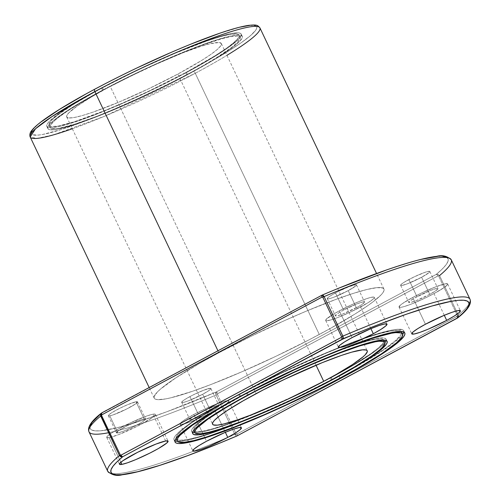 <?xml version="1.0" encoding="UTF-8"?>
<svg xmlns="http://www.w3.org/2000/svg" width="500" height="500" viewBox="0 0 500 500"><rect width="100%" height="100%" fill="white"/><g stroke="black" fill="none" stroke-linecap="round" stroke-linejoin="round"><path stroke-width="0.38" stroke-dasharray="2.5 1.88" d="M421.606 277.244A16.137 1.825 154.6 0 0 429.812 271.481A16.137 1.825 154.6 0 0 408.856 279.562L416.987 296.688A16.137 1.825 -25.4 0 1 437.938 288.6A16.137 1.825 -25.4 0 1 429.731 294.363L421.606 277.244L429.025 272.619L429.806 271.475L429.356 271.294L424.931 272.362L414.369 276.788L404.319 282.162L401.438 284.188L400.656 285.338L402.094 285.425L407.85 283.6L421.606 277.244A16.137 1.825 154.6 0 0 428.369 271.381A16.137 1.825 154.6 0 0 408.856 279.562A16.137 1.825 154.6 0 0 400.65 285.325A16.137 1.825 154.6 0 0 421.606 277.244L429.731 294.363L415.975 300.719L410.225 302.544L408.787 302.456L409.562 301.306L414.55 298.031L430.744 290.331L436.494 288.5L437.938 288.594L435.956 290.656L429.731 294.363A16.137 1.825 -25.4 0 1 408.781 302.444A16.137 1.825 -25.4 0 1 416.987 296.688A16.137 1.825 -25.4 0 1 436.494 288.5A16.137 1.825 -25.4 0 1 429.731 294.363L421.606 277.244A16.137 1.825 154.6 0 1 402.094 285.425A16.137 1.825 154.6 0 1 408.856 279.562L416.987 296.688L408.856 279.562M444.288 315.294L433.981 293.587A26.9 3.044 154.6 0 0 447.656 283.988A26.9 3.044 154.6 0 0 412.738 297.456L425.456 324.237L412.738 297.456A26.9 3.044 154.6 0 0 399.062 307.062A26.9 3.044 154.6 0 0 433.981 293.587L444.356 287.413L447.463 284.719L447.65 283.969L445.256 283.819L435.662 286.869L421.925 292.831L412.738 297.456L402.369 303.631L400.369 305.169L399.069 307.075L401.469 307.225L403.956 306.625L411.056 304.175L424.794 298.212L433.981 293.587A26.9 3.044 154.6 0 0 445.256 283.819A26.9 3.044 154.6 0 0 412.738 297.456L425.456 324.237M202.669 394.263A16.137 1.825 154.6 0 0 210.875 388.5A16.137 1.825 154.6 0 0 189.925 396.587L198.05 413.706A16.137 1.825 -25.4 0 1 219 405.619A16.137 1.825 -25.4 0 1 210.794 411.381L202.669 394.263L208.894 390.556L210.756 388.944L210.425 388.312L203.675 390.231L192.606 395.194L185.381 399.188L182.5 401.213L181.719 402.356L184.656 402.088L188.912 400.619L202.669 394.263A16.137 1.825 154.6 0 0 209.431 388.406A16.137 1.825 154.6 0 0 189.925 396.587A16.137 1.825 154.6 0 0 181.719 402.35A16.137 1.825 154.6 0 0 202.669 394.263L210.794 411.381L215.338 408.787L218.888 406.062L218.55 405.431L216.062 405.887L206.425 409.606L195.613 415.05L191.825 417.413L189.85 419.475L192.781 419.206L197.044 417.738L210.794 411.381L202.669 394.263A16.137 1.825 154.6 0 1 183.156 402.444A16.137 1.825 154.6 0 1 189.925 396.587L198.05 413.706A16.137 1.825 154.6 0 0 189.844 419.469A16.137 1.825 154.6 0 0 210.794 411.381A16.137 1.825 -25.4 0 0 217.562 405.525A16.137 1.825 -25.4 0 0 198.05 413.706A16.137 1.825 154.6 0 0 191.287 419.562A16.137 1.825 154.6 0 0 210.794 411.381M225.35 432.312L215.044 410.606A26.9 3.044 154.6 0 0 226.319 400.844A26.9 3.044 154.6 0 0 193.806 414.481L207.756 407.65L216.725 403.888L223.825 401.444L227.969 400.688L228.713 400.994L227.413 402.9L225.419 404.431L219.112 408.363L205.856 415.238L192.119 421.2L185.025 423.644L180.881 424.4L180.131 424.094L181.431 422.188L183.431 420.656L193.806 414.481A26.9 3.044 154.6 0 0 180.125 424.081A26.9 3.044 154.6 0 0 215.044 410.606L225.35 432.312L215.044 410.606A26.9 3.044 154.6 0 0 228.725 401.006A26.9 3.044 154.6 0 0 193.806 414.481L206.519 441.256M370.913 328.663L360.606 306.956A26.9 3.044 154.6 0 0 374.281 297.356A26.9 3.044 154.6 0 0 339.363 310.831L352.081 337.606L339.363 310.831L331.794 315.163L325.881 319.7L325.694 320.444L326.438 320.75L330.581 319.994L337.681 317.55L351.419 311.588L368.175 302.631L372.975 299.25L374.275 297.344L373.531 297.038L369.387 297.794L362.287 300.238L353.319 304L339.363 310.831A26.9 3.044 154.6 0 0 325.688 320.431A26.9 3.044 154.6 0 0 360.606 306.956A26.9 3.044 154.6 0 0 371.881 297.194A26.9 3.044 154.6 0 0 339.363 310.831L352.081 337.606M348.231 290.613A16.137 1.825 154.6 0 0 356.438 284.85A16.137 1.825 154.6 0 0 335.481 292.938L343.612 310.056A16.137 1.825 -25.4 0 1 364.562 301.975A16.137 1.825 -25.4 0 1 356.356 307.731L348.231 290.613L355.65 285.988L356.319 285.294L355.981 284.662L349.237 286.581L338.169 291.544L330.944 295.538L328.062 297.562L327.281 298.706L330.219 298.438L334.475 296.969L348.231 290.613A16.137 1.825 154.6 0 0 354.994 284.756A16.137 1.825 154.6 0 0 335.481 292.938A16.137 1.825 154.6 0 0 327.275 298.7A16.137 1.825 154.6 0 0 348.231 290.613L356.356 307.731A16.137 1.825 -25.4 0 1 335.406 315.819A16.137 1.825 -25.4 0 1 343.612 310.056L357.369 303.7L363.119 301.875L364.562 301.962L362.581 304.031L358.8 306.388L342.6 314.088L336.85 315.919L335.412 315.825L335.525 315.375L339.069 312.656L343.612 310.056A16.137 1.825 -25.4 0 1 363.119 301.875A16.137 1.825 -25.4 0 1 356.356 307.731L348.231 290.613A16.137 1.825 154.6 0 1 328.719 298.794A16.137 1.825 154.6 0 1 335.481 292.938L343.612 310.056L335.481 292.938M165.656 440.988L152.944 414.212A26.9 3.044 154.6 0 0 124.969 425.5A26.9 3.044 154.6 0 0 106.75 437.456A26.9 3.044 154.6 0 0 109.156 437.619L120.856 462.262L109.156 437.619L106.756 437.469L106.944 436.719L110.056 434.025L116.363 430.094L129.619 423.225L147.213 415.844L152.944 414.212L155.338 414.363L155.15 415.112L152.044 417.806L137.194 426.3L118.744 434.569L109.156 437.619L120.856 462.262M136.056 401.775A16.137 1.825 154.6 0 0 119.269 408.55A16.137 1.825 154.6 0 0 108.344 415.719A16.137 1.825 154.6 0 0 109.781 415.819L117.912 432.938A16.137 1.825 -25.4 0 1 116.469 432.837A16.137 1.825 -25.4 0 1 127.4 425.669A16.137 1.825 -25.4 0 1 144.188 418.894L136.056 401.775L127.706 404.65L119.231 408.562L112.006 412.556L109.125 414.581L108.344 415.725L109.781 415.819L113.225 414.837L126.606 409.025L135.519 403.931L137.494 401.863L136.056 401.775A16.137 1.825 154.6 0 0 116.55 409.956A16.137 1.825 154.6 0 0 109.781 415.819A16.137 1.825 154.6 0 0 126.569 409.044A16.137 1.825 154.6 0 0 137.5 401.875A16.137 1.825 154.6 0 0 136.056 401.775L144.188 418.894A16.137 1.825 -25.4 0 1 145.625 418.994A16.137 1.825 -25.4 0 1 134.7 426.163A16.137 1.825 -25.4 0 1 117.912 432.938L123.669 431.106L134.738 426.144L141.962 422.156L144.844 420.131L145.625 418.981L144.188 418.894L140.744 419.875L127.362 425.688L118.45 430.781L116.475 432.844L117.912 432.938A16.137 1.825 -25.4 0 1 124.675 427.075A16.137 1.825 -25.4 0 1 144.188 418.894L136.056 401.775A16.137 1.825 154.6 0 1 129.294 407.638A16.137 1.825 154.6 0 1 109.781 415.819L117.912 432.938L109.781 415.819M85.069 94.481L94.781 89.206C63.113 105.438 7.45 140.387 42.512 134.488C58.825 131.656 93.15 118.637 122.506 105.606C152.688 92.019 176.269 80.569 193.256 71.256A2.444 0.944 -118.1 0 1 195.263 73.275L104.588 116.237L53.388 134.887L36.962 138.394L30.194 136.969A127.156 14.394 -25.4 0 0 195.263 73.275L319.281 334.45A127.156 14.394 -25.4 0 1 154.213 398.144A127.156 14.394 -25.4 0 1 218.875 352.75L217.938 350.781L218.875 352.75L199.644 363.363L176.012 377.744L160.394 389.188L157.225 392.169L154.131 396.7L154.244 398.212L155.463 399.194L157.775 399.644L165.581 398.919L171 397.756L192.669 391.206L210.912 384.513L242.225 371.625L275.85 356.319L308.894 339.919L329.181 329.075L355.062 313.981L368.319 305.262L373.544 301.431L380.931 295.031L383.025 292.519L384.019 290.5L383.906 288.994L382.688 288.006L376.994 287.65L367.156 289.444L353.544 293.319L336.688 299.125L306.762 310.95L284.831 320.475L251.075 336.3L218.875 352.75L217.938 350.781M403.819 332.2L403.706 330.694L402.488 329.706L396.794 329.35L392.375 329.981L373.344 335.019L356.488 340.825L337.031 348.344L304.631 362.175L270.875 378L238.675 394.45A127.156 14.394 154.6 0 1 366.106 337.413A127.156 14.394 154.6 0 1 403.85 332.05A127.156 14.394 154.6 0 0 403.744 330.756A127.156 14.394 154.6 0 0 366.106 337.413A127.156 14.394 154.6 0 0 238.675 394.45L219.444 405.069L202.887 414.925L189.631 423.644L180.194 430.887L174.931 436.381L173.931 438.4L174.044 439.913L175.263 440.894L177.575 441.344L185.381 440.619L197.162 437.769L212.469 432.906L230.712 426.213L251.194 417.95L295.65 398.019L339.081 376.15L339.994 378.075L339.081 376.15A127.156 14.394 154.6 0 0 402.7 334.394A127.156 14.394 154.6 0 1 339.081 376.15L358.306 365.538L381.938 351.156L393.344 343.131L400.731 336.731L402.825 334.219M238.675 394.45L239.713 396.644L238.675 394.45A127.156 14.394 154.6 0 0 174.013 439.844A127.156 14.394 154.6 0 0 174.944 440.744A127.156 14.394 154.6 0 1 238.675 394.45L239.713 396.644M338.113 376.325L338.113 376.325A124.712 14.119 154.6 0 0 356.919 365.944A124.712 14.119 154.6 0 1 338.113 376.325A124.712 14.119 154.6 0 1 230.869 425.8A124.712 14.119 154.6 0 1 177.156 439.694A124.712 14.119 154.6 0 0 230.869 425.8A124.712 14.119 154.6 0 0 338.113 376.325L295.519 397.775L251.919 417.319L231.831 425.425L213.938 431.994L198.925 436.763L187.369 439.556L179.713 440.262L177.45 439.825L176.256 438.862L176.144 437.381L177.119 435.4L182.281 430.012L191.544 422.906L204.544 414.35L220.781 404.688L239.638 394.275A124.712 14.119 154.6 0 1 401.306 331.463A124.712 14.119 154.6 0 0 239.638 394.275L240.55 396.2L239.638 394.275A124.712 14.119 154.6 0 0 176.094 438.4A124.712 14.119 154.6 0 1 239.638 394.275L282.231 372.825L325.838 353.281L345.919 345.175L363.812 338.606L378.825 333.837L390.381 331.044L398.038 330.337L400.306 330.775L401.5 331.744L401.606 333.225L400.631 335.206L395.469 340.594L386.213 347.7L373.212 356.25L356.969 365.913L338.113 376.325L339.156 378.525M386.106 340.475A107.594 12.181 154.6 0 0 246.394 393.044L273.65 379.119L302.206 365.731L329.625 354.025L346.087 347.669L366.481 340.9L376.45 338.494L380.194 337.956L385.012 338.263L386.044 339.094L386.106 340.475A107.594 12.181 154.6 0 0 386.069 339.15A107.594 12.181 154.6 0 0 246.394 393.044L216.119 410.363L204.9 417.744L196.912 423.875L192.463 428.519L191.619 430.231L191.713 431.506L192.744 432.337L194.7 432.719L201.3 432.106L211.275 429.7L224.225 425.581L256.988 412.925L294.613 396.062L331.356 377.556L332.269 379.481L331.356 377.556A107.594 12.181 154.6 0 0 384.963 342.537A107.594 12.181 154.6 0 1 331.356 377.556L354.95 364.306L367.625 356.406L377.269 349.619L380.838 346.725L385.294 342.081M246.394 393.044L247.438 395.238L246.394 393.044A107.594 12.181 154.6 0 0 191.681 431.45A107.594 12.181 154.6 0 0 192.688 432.319A107.594 12.181 154.6 0 1 246.394 393.044L247.438 395.238M383.925 341.394L383.1 343.062L378.75 347.606L370.944 353.594L353.45 364.781L330.394 377.738A105.15 11.906 154.6 0 1 328.831 378.569A105.15 11.906 154.6 0 1 258.406 412.006A105.15 11.906 154.6 0 1 194.906 431.262A105.15 11.906 154.6 0 0 258.406 412.006A105.15 11.906 154.6 0 0 328.831 378.569A105.15 11.906 154.6 0 0 330.394 377.738L294.481 395.819L257.712 412.3L225.694 424.669L213.038 428.688L203.294 431.044L196.838 431.644L194.925 431.269L193.919 430.456L193.825 429.212L194.65 427.537L199.006 422.994L206.812 417.006L217.769 409.794L247.362 392.869A105.15 11.906 154.6 0 1 383.787 340.062A105.15 11.906 154.6 0 0 247.362 392.869L248.275 394.787L247.362 392.869A105.15 11.906 154.6 0 0 193.831 430.256A105.15 11.906 154.6 0 1 247.362 392.869L264.856 383.794L292.606 370.406L320.037 358.306L336.975 351.469L358.725 343.719L369.981 340.519L374.462 339.556L380.913 338.956L382.825 339.331L383.831 340.144M331.431 379.931L330.394 377.738A105.15 11.906 154.6 0 0 383.862 340.2M316.05 365.2L177.812 74.075A85.588 9.688 154.6 0 0 221.331 43.519A85.588 9.688 154.6 0 0 110.225 86.388L256.125 393.65L110.225 86.388L91.463 96.931L77.219 106.037L68.731 112.919L66.656 115.969L66.731 116.988L69.106 117.95L74.356 117.463L82.287 115.55L92.594 112.275L118.656 102.206L148.581 88.794L177.812 74.075L201.894 60.294L210.819 54.425L217.169 49.55L220.712 45.85L221.381 44.494L221.306 43.475L218.931 42.512L210.031 43.781L200.869 46.388L183.169 52.694L147.056 68.112L110.225 86.388A85.588 9.688 154.6 0 0 66.706 116.944A85.588 9.688 154.6 0 0 177.812 74.075A85.588 9.688 154.6 0 0 213.681 43A85.588 9.688 154.6 0 0 110.225 86.388L256.125 393.65M103.544 89.994L102.506 87.794A105.15 11.906 154.6 0 0 49.037 125.331A105.15 11.906 154.6 0 0 185.531 72.669L186.575 74.862A105.15 11.906 -25.4 0 1 50.075 127.531A105.15 11.906 -25.4 0 1 103.544 89.994L80.487 102.944L68.106 110.662L58.675 117.294L55.188 120.125L50.838 124.663L50.012 126.337L50.106 127.581L51.112 128.4L55.819 128.694L59.475 128.169L75.213 124.006L96.962 116.256L122.856 105.6L159.944 88.469L186.575 74.862L202.475 66.081L216.169 57.931L231.444 47.556L237.556 42.269L240.113 38.519L240.019 37.269L239.013 36.456L237.1 36.087L230.644 36.681L220.9 39.038L200.969 45.65L184.881 51.863L158.094 63.3L130.175 76.388L103.544 89.994L102.506 87.794L138.419 69.713L175.181 53.238L207.2 40.862L219.862 36.844L229.6 34.487L236.056 33.888L237.969 34.263L238.975 35.075L239.069 36.325L238.244 37.994L233.894 42.538L226.088 48.525L215.125 55.738L185.531 72.669A105.15 11.906 154.6 0 0 239.006 35.131A105.15 11.906 154.6 0 0 102.506 87.794A105.15 11.906 154.6 0 0 58.438 125.975A105.15 11.906 154.6 0 0 185.531 72.669L186.575 74.862A105.15 11.906 154.6 0 0 240.044 37.325A105.15 11.906 154.6 0 0 103.544 89.994L102.506 87.794L94.312 92.244L72.912 104.725L57.631 115.1L51.525 120.394L48.969 124.144L49.062 125.388L50.069 126.2L51.981 126.575L58.438 125.975L74.169 121.812L104.2 110.794L121.819 103.406L149.625 90.75L185.531 72.669L186.575 74.862A105.15 11.906 -25.4 0 1 59.475 128.169A105.15 11.906 -25.4 0 1 103.544 89.994A105.15 11.906 154.6 0 1 230.644 36.681A105.15 11.906 154.6 0 1 186.575 74.862M186.5 72.487A107.594 12.181 154.6 0 0 241.213 34.081A107.594 12.181 154.6 0 0 101.538 87.975L102.581 90.169A107.594 12.181 -25.4 0 1 242.256 36.275A107.594 12.181 -25.4 0 1 187.544 74.688L186.5 72.487L210.094 59.237L227.994 47.787L238.663 39.137L241.275 35.3L241.181 34.025L240.156 33.194L238.2 32.812L231.594 33.425L221.625 35.831L201.225 42.6L184.769 48.956L157.35 60.663L128.787 74.05L101.538 87.975L77.944 101.225L60.044 112.675L49.375 121.325L47.6 123.45L46.762 125.162L46.856 126.438L47.881 127.269L49.837 127.65L52.7 127.575L61.031 126.056L79.369 120.512L94.806 114.85L121.3 103.944L140.2 95.469L159.25 86.412L186.5 72.487A107.594 12.181 154.6 0 0 231.594 33.425A107.594 12.181 154.6 0 0 101.538 87.975A107.594 12.181 154.6 0 0 46.825 126.381A107.594 12.181 154.6 0 0 186.5 72.487L187.544 74.688A107.594 12.181 -25.4 0 1 47.869 128.575A107.594 12.181 -25.4 0 1 102.581 90.169L129.831 76.244L148.881 67.188L167.781 58.712L194.275 47.806L216.531 39.881L228.05 36.6L232.638 35.619L239.237 35.006L241.194 35.387L242.225 36.219L242.319 37.494L239.706 41.331L233.456 46.75L217.819 57.362L195.919 70.131L178.75 79.312L150.794 93.188L122.344 106.137L95.844 117.044L73.587 124.975L57.488 129.238L53.744 129.769L48.925 129.469L47.894 128.631L47.8 127.356L48.644 125.644L53.1 121L66.312 111.319L86.312 99.15L102.581 90.169A107.594 12.181 -25.4 0 1 232.638 35.619A107.594 12.181 -25.4 0 1 187.544 74.688L186.5 72.487A107.594 12.181 154.6 0 1 56.444 127.037A107.594 12.181 154.6 0 1 101.538 87.975L102.581 90.169L101.538 87.975M446.394 257.156L448.1 258.888L447.931 261.506L445.881 264.988L441.981 269.288L436.262 274.369L216.194 392L215.719 393.181L216.131 394.981A200.519 22.7 154.6 0 1 88.987 431.806A200.519 22.7 154.6 0 0 216.131 394.981L234.887 434.487A200.519 22.7 -25.4 0 1 226.812 437.887A200.519 22.7 -25.4 0 1 107.744 471.306A200.519 22.7 -25.4 0 0 226.812 437.887A200.519 22.7 -25.4 0 1 111.9 473.525M457.519 318.038L458.531 316.006M457.2 318.231A1.956 0.756 61.9 0 0 457.044 316.369L457.419 315.619L438.663 276.112L438.075 275.906L217.625 393.738L217.431 394.363L236.188 433.869L236.775 434.075L457.044 316.369L458.3 315.075A200.519 22.7 154.6 0 0 469.812 298.95M108.619 432.706A200.519 22.7 154.6 0 0 216.131 394.981L234.887 434.487L236.588 436.031L237.037 435.894L234.887 434.487L236.981 433.994A1.956 0.756 61.9 0 1 237.2 435.806A1.956 0.756 61.9 0 0 236.981 433.994L457.294 316.175L457.419 315.619L438.663 276.112L437.869 275.988A1.956 0.756 61.9 0 0 436.262 274.369A198.069 22.425 154.6 0 0 321.956 295.2L322.188 295.094M451.25 259.788A200.519 22.7 -25.4 0 1 439.544 275.569L438.075 274.288L436.262 274.369L439.544 275.569L457.675 313.756L439.544 275.569L438.663 276.112L439.544 275.569L458.3 315.075A200.519 22.7 154.6 0 0 470.012 299.294M100.869 413.681L321.956 295.2L339.188 288.019M385.788 270.244L411.006 262.131L421.45 259.337M437.444 256.425L442.831 256.331M458.038 317.544L458.531 316.106L458.3 315.075L457.419 315.619L438.663 276.112L437.869 275.988A1.956 0.756 61.9 0 0 436.262 274.369L216.194 392L166.881 411.725L139.075 421.419L116.7 427.863L100.706 430.775L95.319 430.869L91.756 430.044L90.05 428.312L90.225 425.694M249.862 25.356L255.45 25.706L256.644 26.675L256.75 28.15L255.775 30.137L250.613 35.525L241.356 42.631L228.356 51.181L212.113 60.844L193.256 71.256A2.444 0.944 -118.1 0 1 195.263 73.275L319.281 334.45A127.156 14.394 154.6 0 0 383.938 289.056A127.156 14.394 154.6 0 0 218.875 352.75A127.156 14.394 -25.4 0 0 165.581 398.919A127.156 14.394 -25.4 0 0 319.281 334.45A127.156 14.394 154.6 0 0 372.575 288.281A127.156 14.394 154.6 0 0 218.875 352.75M94.781 89.206A124.712 14.119 -25.4 0 1 245.525 25.975A124.712 14.119 -25.4 0 1 193.256 71.256A124.712 14.119 154.6 0 1 42.512 134.488A124.712 14.119 154.6 0 1 94.781 89.206A124.712 14.119 -25.4 0 1 245.525 25.975A124.712 14.119 -25.4 0 1 193.256 71.256A2.444 0.944 -118.1 0 1 195.263 73.275A127.156 14.394 154.6 0 0 259.925 27.887M193.256 71.256L172.506 82.019L139.594 97.894L107.062 112.25L86.975 120.356L61.175 129.544L42.512 134.488L38.175 135.106L32.587 134.756L31.394 133.787L31.288 132.312M32.262 130.325L37.425 124.938L41.562 121.587M104.969 83.844L137.375 67.756M170.35 52.75L191.25 43.981M218.956 33.537L240.212 27.119M331.356 377.556A107.594 12.181 154.6 0 1 195.012 432.738A107.594 12.181 154.6 0 0 331.356 377.556L332.269 379.481M401.637 333.106A124.712 14.119 154.6 0 1 356.919 365.944A124.712 14.119 154.6 0 0 401.531 331.806M339.081 376.15A127.156 14.394 154.6 0 1 177.488 441.337A127.156 14.394 154.6 0 0 339.081 376.15L339.994 378.075M217.431 394.363L235.694 432.825L217.431 394.363L216.131 394.981L217.431 394.363L217.8 393.612L217.431 394.363L216.131 394.981L216.194 392A1.956 0.756 61.9 0 1 217.8 393.612L437.869 275.988L217.8 393.612A1.956 0.756 61.9 0 0 216.194 392L215.719 393.312L216.131 394.981L234.887 434.487A200.519 22.7 -25.4 0 1 226.812 437.887A200.519 22.7 -25.4 0 0 234.887 434.487L236.981 433.994L457.044 316.369A1.956 0.756 61.9 0 1 457.194 318.238M121.775 456.938L122.281 456.875M437.869 275.988A1.956 0.756 61.9 0 0 436.262 274.369L216.194 392A198.069 22.425 -25.4 0 1 101.888 412.831L322.469 295.069M100.469 414.844L101.744 412.9M319.281 334.45L195.263 73.275A127.156 14.394 154.6 0 0 226.938 55.331A127.156 14.394 154.6 0 1 195.263 73.275A127.156 14.394 -25.4 0 1 72.312 128.756M152.944 414.212A26.9 3.044 -25.4 0 1 155.35 414.375A26.9 3.044 -25.4 0 1 137.131 426.331A26.9 3.044 -25.4 0 1 109.156 437.619A26.9 3.044 154.6 0 1 120.431 427.85A26.9 3.044 154.6 0 1 152.944 414.212A26.9 3.044 -25.4 0 1 141.669 423.981A26.9 3.044 -25.4 0 1 109.156 437.619M193.806 414.481L204.944 437.938L193.806 414.481A26.9 3.044 154.6 0 0 182.531 424.244A26.9 3.044 154.6 0 0 215.044 410.606M457.419 315.619L458.3 315.075L457.681 317.906M458.3 315.075L457.675 313.756L458.3 315.075A200.519 22.7 154.6 0 0 469.1 303.913M237.125 435.863A1.956 0.756 61.9 0 0 236.981 433.994M235.694 432.825L236.188 433.869L235.694 432.825M189.925 396.587L198.05 413.706M240.55 396.2L239.638 394.275M248.275 394.787L247.362 392.869M343.275 337.962L343.119 338.688M436.262 274.369A198.069 22.425 154.6 0 0 321.956 295.2L101.888 412.831A198.069 22.425 -25.4 0 0 216.194 392A1.956 0.756 61.9 0 1 217.8 393.612M322.594 295.087L323.125 295.344M187.544 74.688A107.594 12.181 -25.4 0 1 57.488 129.238A107.594 12.181 -25.4 0 1 102.581 90.169M185.531 72.669A105.15 11.906 154.6 0 0 229.6 34.487A105.15 11.906 154.6 0 0 102.506 87.794M110.225 86.388A85.588 9.688 154.6 0 0 74.356 117.463A85.588 9.688 154.6 0 0 177.812 74.075M330.394 377.738A105.15 11.906 154.6 0 0 383.888 341.531M121.556 456.938L120.113 456.369M101.175 413.312L101.888 412.831M144.188 418.894A16.137 1.825 -25.4 0 1 137.419 424.756A16.137 1.825 -25.4 0 1 117.912 432.938M356.356 307.731A16.137 1.825 -25.4 0 1 336.85 315.919A16.137 1.825 -25.4 0 1 343.612 310.056M339.363 310.831A26.9 3.044 154.6 0 0 328.094 320.594A26.9 3.044 154.6 0 0 360.606 306.956M412.738 297.456A26.9 3.044 154.6 0 0 401.469 307.225A26.9 3.044 154.6 0 0 433.981 293.587M429.731 294.363A16.137 1.825 -25.4 0 1 410.225 302.544A16.137 1.825 -25.4 0 1 416.987 296.688M438.663 276.112L439.544 275.569M234.887 434.487L236.188 433.869M429.812 271.481L437.938 288.6M447.656 283.988L460.375 310.763M210.875 388.5L219 405.619M228.725 401.006L241.438 427.781M374.281 297.356L387 324.131M356.438 284.85L364.562 301.975M106.75 437.456L119.462 464.231M108.344 415.719L116.469 432.837M403.744 330.756L404.781 332.956M386.069 339.15L387.113 341.344M221.331 43.519L367.231 350.781M50.075 127.531L49.037 125.331M241.213 34.081L242.256 36.275M154.213 398.144L149.175 387.537M383.938 289.056L376.556 273.506M46.825 126.381L47.869 128.575M240.044 37.325L239.006 35.131M66.706 116.944L212.606 424.206M191.681 431.45L192.725 433.644M174.013 439.844L175.056 442.038M137.5 401.875L145.625 418.994M155.35 414.375L168.062 441.156M327.275 298.7L335.406 315.819M325.688 320.431L338.4 347.206M180.125 424.081L192.838 450.856M181.719 402.35L189.844 419.469M399.062 307.062L411.775 333.837M400.65 285.325L408.781 302.444"/><path stroke-width="0.75" d="M446.694 320.363A26.9 3.044 -25.4 0 1 414.181 334A26.9 3.044 -25.4 0 1 425.456 324.237A26.9 3.044 -25.4 0 1 457.969 310.6A26.9 3.044 -25.4 0 1 446.694 320.363L444.288 315.294L446.694 320.363L428.1 329.206L419.913 332.369L414.181 334L411.781 333.85L413.081 331.944L417.881 328.562L425.456 324.237A26.9 3.044 -25.4 0 1 460.375 310.763A26.9 3.044 -25.4 0 1 446.694 320.363A26.9 3.044 -25.4 0 1 411.775 333.837A26.9 3.044 -25.4 0 1 425.456 324.237L444.044 315.394L452.238 312.231L457.969 310.6L460.363 310.75L459.062 312.656L454.263 316.031L446.694 320.363L444.288 315.294M227.756 437.388A26.9 3.044 -25.4 0 1 195.244 451.025A26.9 3.044 -25.4 0 1 206.519 441.256A26.9 3.044 -25.4 0 1 239.031 427.619A26.9 3.044 -25.4 0 1 227.756 437.388L225.35 432.312L227.756 437.388L209.169 446.225L200.975 449.394L195.244 451.025L192.844 450.875L194.15 448.963L198.95 445.588L206.519 441.256A26.9 3.044 -25.4 0 1 241.438 427.781A26.9 3.044 -25.4 0 1 227.756 437.388A26.9 3.044 -25.4 0 1 192.838 450.856A26.9 3.044 -25.4 0 1 206.519 441.256L225.113 432.413L233.3 429.25L239.031 427.619L241.431 427.769L240.131 429.675L235.325 433.056L227.756 437.388L225.35 432.312M373.319 333.738A26.9 3.044 -25.4 0 1 340.806 347.375A26.9 3.044 -25.4 0 1 352.081 337.606A26.9 3.044 -25.4 0 1 384.594 323.969A26.9 3.044 -25.4 0 1 373.319 333.738L370.913 328.663L373.319 333.738L354.725 342.575L346.538 345.744L340.806 347.375L338.406 347.225L339.706 345.312L344.506 341.938L352.081 337.606A26.9 3.044 -25.4 0 1 387 324.131A26.9 3.044 -25.4 0 1 373.319 333.738A26.9 3.044 -25.4 0 1 338.4 347.206A26.9 3.044 -25.4 0 1 352.081 337.606L370.669 328.762L378.862 325.6L384.594 323.969L386.987 324.119L385.688 326.025L380.887 329.406L373.319 333.738L370.913 328.663M121.869 464.394A26.9 3.044 -25.4 0 1 119.462 464.231A26.9 3.044 -25.4 0 1 137.681 452.275A26.9 3.044 -25.4 0 1 165.656 440.988L168.056 441.138L166.756 443.05L158.45 448.512L149.906 453.075L135.794 459.6L127.6 462.762L121.869 464.394L119.475 464.244L119.656 463.494L122.769 460.8L137.619 452.306L156.069 444.038L165.656 440.988A26.9 3.044 -25.4 0 1 168.062 441.156A26.9 3.044 -25.4 0 1 149.844 453.106A26.9 3.044 -25.4 0 1 121.869 464.394A26.9 3.044 -25.4 0 1 133.144 454.625A26.9 3.044 -25.4 0 1 165.656 440.988A26.9 3.044 -25.4 0 1 154.381 450.756A26.9 3.044 -25.4 0 1 121.869 464.394L120.856 462.262M149.175 387.537L30.194 136.969L35.569 128.725L52.138 116.475L94.856 91.575A2.444 0.944 -118.1 0 1 94.663 89.25A2.444 0.944 -118.1 0 1 94.781 89.206L104.969 83.844M402.7 334.394A127.156 14.394 154.6 0 0 403.85 332.05L402.7 334.394A127.156 14.394 154.6 0 0 403.85 332.05M340.125 378.344A127.156 14.394 -25.4 0 1 186.419 442.812A127.156 14.394 -25.4 0 1 239.713 396.644A127.156 14.394 -25.4 0 1 393.413 332.175A127.156 14.394 -25.4 0 1 340.125 378.344L296.694 400.213L252.237 420.144L231.756 428.406L213.512 435.1L198.206 439.969L186.419 442.812L178.619 443.537L176.306 443.088L175.087 442.106L174.975 440.594L175.975 438.575L181.238 433.081L190.675 425.838L203.931 417.119L220.487 407.262L239.713 396.644A127.156 14.394 -25.4 0 1 404.781 332.956A127.156 14.394 -25.4 0 1 340.125 378.344A127.156 14.394 -25.4 0 1 175.056 442.038A127.156 14.394 -25.4 0 1 239.713 396.644L283.144 374.775L327.6 354.85L348.081 346.581L366.325 339.888L381.631 335.025L393.413 332.175L401.219 331.456L403.531 331.9L404.75 332.887L404.862 334.394L403.862 336.419L398.6 341.912L389.162 349.156L375.906 357.875L359.35 367.731L339.994 378.075M240.681 396.469A124.712 14.119 154.6 0 1 391.425 333.237A124.712 14.119 154.6 0 1 339.156 378.525A124.712 14.119 -25.4 0 1 188.412 441.75A124.712 14.119 -25.4 0 1 240.681 396.469A124.712 14.119 154.6 0 1 402.575 334A124.712 14.119 154.6 0 1 339.156 378.525L358.013 368.113L381.194 354.006L396.512 342.788L401.675 337.4L402.65 335.419L402.544 333.938L401.35 332.969L395.763 332.619L391.425 333.237L372.762 338.181L346.962 347.369L326.875 355.475L294.344 369.831L240.55 396.2L213.337 411.831L192.581 425.1L180.219 435.125L178.162 437.594L177.188 439.575L177.294 441.056L178.487 442.019L184.075 442.369L193.725 440.613L207.075 436.812L232.875 427.619L263.587 414.981L285.494 405.156L318.406 389.281L339.156 378.525A124.712 14.119 -25.4 0 1 177.262 440.988A124.712 14.119 -25.4 0 1 240.681 396.469L240.55 396.2M176.094 438.4A124.712 14.119 154.6 0 0 176.219 438.794A124.712 14.119 154.6 0 0 177.156 439.694A124.712 14.119 154.6 0 1 176.094 438.4L177.262 440.988M384.963 342.537A107.594 12.181 154.6 0 0 386.106 340.475A107.594 12.181 154.6 0 1 384.963 342.537L386.138 340.369M332.4 379.756A107.594 12.181 -25.4 0 1 202.344 434.306A107.594 12.181 -25.4 0 1 247.438 395.238A107.594 12.181 -25.4 0 1 377.494 340.688A107.594 12.181 -25.4 0 1 332.4 379.756L332.4 379.756A107.594 12.181 -25.4 0 1 192.725 433.644A107.594 12.181 -25.4 0 1 247.438 395.238A107.594 12.181 -25.4 0 1 387.113 341.344A107.594 12.181 -25.4 0 1 332.4 379.756L314.5 389.038L286.1 402.731L267.2 411.206L240.706 422.113L218.444 430.044L206.931 433.319L198.6 434.837L193.781 434.538L192.756 433.7L192.662 432.425L193.5 430.719L195.275 428.587L205.944 419.938L217.156 412.562L239.056 399.787L265.338 385.956L293.738 372.256L312.638 363.781L339.131 352.875L354.569 347.212L372.906 341.669L377.494 340.688L384.1 340.075L386.056 340.456L387.081 341.287L387.175 342.562L386.337 344.275L381.881 348.925L368.663 358.6L348.669 370.769L332.269 379.481M248.406 395.062A105.15 11.906 154.6 0 1 375.5 341.75A105.15 11.906 154.6 0 1 331.431 379.931A105.15 11.906 -25.4 0 1 204.331 433.237A105.15 11.906 -25.4 0 1 248.406 395.062A105.15 11.906 154.6 0 1 384.9 342.394A105.15 11.906 154.6 0 1 331.431 379.931L354.487 366.975L371.987 355.788L379.794 349.8L382.413 347.337L384.969 343.587L384.875 342.337L383.869 341.525L379.162 341.231L375.5 341.75L359.769 345.919L338.013 353.663L312.119 364.325L293.65 372.606L248.275 394.787L225.35 408.013L207.85 419.2L197.425 427.656L195.694 429.731L194.869 431.406L194.963 432.65L195.969 433.469L200.675 433.762L208.819 432.275L220.069 429.075L241.825 421.325L267.719 410.669L286.188 402.388L304.8 393.537L331.431 379.931A105.15 11.906 -25.4 0 1 194.931 432.6A105.15 11.906 -25.4 0 1 248.406 395.062L248.275 394.787M193.831 430.256A105.15 11.906 154.6 0 0 193.894 430.4A105.15 11.906 154.6 0 0 194.906 431.262A105.15 11.906 154.6 0 1 193.831 430.256L194.931 432.6M323.713 381.337A85.588 9.688 -25.4 0 1 220.256 424.731A85.588 9.688 -25.4 0 1 256.125 393.65A85.588 9.688 -25.4 0 1 359.581 350.262A85.588 9.688 -25.4 0 1 323.713 381.337L316.05 365.2L323.713 381.337A85.588 9.688 -25.4 0 1 212.606 424.206A85.588 9.688 -25.4 0 1 256.125 393.65A85.588 9.688 -25.4 0 1 367.231 350.781A85.588 9.688 -25.4 0 1 323.713 381.337L286.881 399.619L250.769 415.031L238.494 419.538L223.906 423.944L217.281 425.156L213.45 424.913L212.631 424.25L212.556 423.237L213.225 421.875L214.631 420.181L219.606 415.875L227.281 410.475L243.188 400.8L263.119 389.975L285.356 378.938L322.331 362.619L341.344 355.45L351.65 352.175L362.556 349.837L366.388 350.075L367.206 350.737L367.281 351.756L365.206 354.806L363.069 356.812L352.556 364.513L336.65 374.194L323.713 381.337L316.05 365.2M217.938 350.781L94.856 91.575A2.444 0.944 -118.1 0 1 94.669 89.244A2.444 0.944 -118.1 0 1 94.781 89.206A2.444 0.944 -118.1 0 0 94.856 91.575A127.156 14.394 -25.4 0 0 30.194 136.969L29.987 136.444C29.6 134.213 30.194 132.219 31.769 130.475C34.35 127.156 39.219 122.994 46.394 117.981C58.144 109.763 74.231 100.188 94.669 89.244C129.088 70.987 163.225 55.119 197.069 41.638C220.438 32.462 237.594 27.037 248.531 25.375C256.969 24.588 257.312 24.931 259.925 27.887A127.156 14.394 154.6 0 0 94.856 91.575L217.938 350.781L94.856 91.575A127.156 14.394 154.6 0 1 259.925 27.887A127.156 14.394 154.6 0 1 226.938 55.331A127.156 14.394 154.6 0 0 238.556 29.456A127.156 14.394 154.6 0 0 94.856 91.575A127.156 14.394 -25.4 0 0 72.312 128.756M469.812 298.95A200.519 22.7 154.6 0 0 342.863 336.112L341.562 336.731L341.194 337.481L120.919 455.188L120.331 454.981L101.575 415.475L101.769 414.85L322.219 297.019L322.806 297.225L341.562 336.731L341.194 337.481A1.956 0.756 61.9 0 0 342.8 339.1A198.069 22.425 -25.4 0 1 457.106 318.269L462.825 313.181L466.725 308.881L468.775 305.4L468.944 302.781L467.238 301.05L463.675 300.225L458.288 300.319L451.138 301.325L431.85 306.025L406.631 314.137L376.525 325.319L343.119 338.688L122.731 456.725A198.069 22.425 154.6 0 0 237.037 435.894L236.9 435.975C205.269 449.381 178.306 459.588 156.025 466.587C141.706 471.069 130.494 473.787 122.387 474.744C116.75 476.262 111.862 475.119 107.744 471.306A200.519 22.7 -25.4 0 1 119.45 455.525L100.694 416.019A200.519 22.7 154.6 0 0 88.987 431.806C87.131 427.319 91.244 421.112 101.325 413.175L100.694 416.019A200.519 22.7 154.6 0 0 88.987 431.806L107.744 471.306A200.519 22.7 -25.4 0 1 119.45 455.525L122.731 456.725L117.013 461.806L113.112 466.112L111.062 469.588L110.894 472.206L112.6 473.938L116.163 474.762L121.55 474.669L137.544 471.756L159.913 465.319L187.725 455.619L219.806 443.075L237.037 435.894L457.875 317.731M322.188 295.094L323.031 295.281L324.106 296.606L342.863 336.112L343.275 337.962M323.125 295.344L324.106 296.606A200.519 22.7 -25.4 0 1 451.056 259.444A200.519 22.7 -25.4 0 1 439.544 275.569A200.519 22.7 -25.4 0 0 324.106 296.606A200.519 22.7 -25.4 0 1 451.25 259.788C447.131 255.975 442.25 254.831 436.606 256.356C428.5 257.306 417.294 260.025 402.969 264.506C380.688 271.506 353.725 281.712 322.094 295.125L321.956 295.2A1.956 0.756 61.9 0 0 321.856 295.238A1.956 0.756 61.9 0 0 322.019 297.1L322.806 297.225L341.562 336.731L341.381 337.35L121.125 455.106A1.956 0.756 61.9 0 0 122.731 456.725A198.069 22.425 154.6 0 0 237.037 435.894A1.956 0.756 61.9 0 0 237.125 435.863A1.956 0.756 61.9 0 0 237.2 435.806A1.956 0.756 61.9 0 1 237.037 435.894L457.106 318.269A1.956 0.756 61.9 0 0 457.2 318.231M457.681 317.906L457.669 317.919C467.719 310.031 471.831 303.819 470.012 299.294A200.519 22.7 154.6 0 0 342.863 336.112L341.562 336.731L322.806 297.225L324.106 296.606L343.094 336.7M339.188 288.019L385.788 270.244M421.45 259.337L437.444 256.425M442.831 256.331L446.394 257.156M90.225 425.694L92.269 422.219L100.869 413.681M31.288 132.312L32.262 130.325M41.562 121.587L59.681 109.281L85.069 94.481M137.375 67.756L170.35 52.75M191.25 43.981L218.956 33.537M240.212 27.119L249.862 25.356M384.9 342.394L383.862 340.2A105.15 11.906 154.6 0 0 383.787 340.062L383.925 341.394M194.7 432.719L195.012 432.738A107.594 12.181 154.6 0 1 192.688 432.319L192.744 432.337M402.575 334L401.531 331.806A124.712 14.119 154.6 0 0 401.306 331.463L401.5 331.744M174.944 440.744A127.156 14.394 154.6 0 0 177.488 441.337A127.156 14.394 154.6 0 1 174.944 440.744L175.263 440.894M122.281 456.875L120.862 456.794L119.45 455.525L100.469 414.8M457.669 317.919L457.106 318.269A1.956 0.756 61.9 0 0 457.194 318.238L457.669 317.919M341.194 337.481A1.956 0.756 61.9 0 0 342.8 339.1L122.731 456.725A1.956 0.756 61.9 0 1 121.125 455.106L341.194 337.481A1.956 0.756 61.9 0 0 342.8 339.1A198.069 22.425 -25.4 0 1 457.106 318.269L237.037 435.894A1.956 0.756 61.9 0 0 237.125 435.863L236.881 435.981M121.125 455.106L120.331 454.981L121.125 455.106A1.956 0.756 61.9 0 0 122.731 456.725L342.8 339.1L342.863 336.112L341.562 336.731M322.806 297.225L324.106 296.606L321.956 295.2A1.956 0.756 61.9 0 0 321.869 295.231A1.956 0.756 61.9 0 0 322.019 297.1L324.106 296.606L342.863 336.112A200.519 22.7 154.6 0 1 469.1 303.913M111.9 473.525A200.519 22.7 -25.4 0 1 119.45 455.525L120.331 454.981L101.575 415.475L120.331 454.981L119.45 455.525L100.694 416.019A200.519 22.7 154.6 0 0 108.619 432.706M101.575 415.475L100.694 416.019L101.95 414.725L322.019 297.1L101.95 414.725A1.956 0.756 61.9 0 1 101.8 412.863A1.956 0.756 61.9 0 0 101.95 414.725L100.694 416.019L100.5 415.425M101.744 412.9L101.8 412.863A1.956 0.756 61.9 0 1 101.888 412.831A1.956 0.756 61.9 0 0 101.8 412.863L322.094 295.125M457.044 316.369A1.956 0.756 61.9 0 1 457.106 318.269L458.038 317.544M383.888 341.531A105.15 11.906 154.6 0 0 383.787 340.062M192.688 432.319A107.594 12.181 154.6 0 0 195.012 432.738M401.637 333.106A124.712 14.119 154.6 0 0 401.306 331.463M120.138 456.388L119.45 455.525L120.331 454.981M321.956 295.2A1.956 0.756 61.9 0 0 322.019 297.1M101.888 412.831A1.956 0.756 61.9 0 0 101.95 414.725M451.25 259.788L470.012 299.294M376.556 273.506L259.925 27.887M237.125 435.863L457.194 318.238"/></g></svg>
